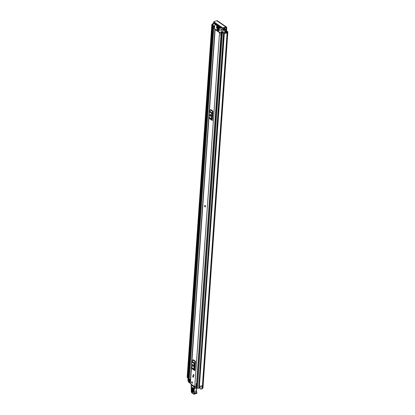 <?xml version="1.0" encoding="UTF-8"?>
<svg xmlns="http://www.w3.org/2000/svg" width="415" height="415" viewBox="0 0 415 415"><rect width="100%" height="100%" fill="white"/><g stroke="black" fill="none" stroke-linecap="round" stroke-linejoin="round"><path stroke-width="0.62" d="M226.056 30.503L226.58 30.347L226.761 27.748A1.219 0.846 124.5 0 0 226.476 27.032A1.219 0.846 124.5 0 0 225.859 26.959L223.14 27.764L223.094 28.443L225.812 27.644A0.446 0.311 124.5 0 1 226.144 27.93L226.035 29.47M226.58 30.347A0.597 0.327 -106.4 0 0 226.896 31.115L227.607 31.602A1.219 0.571 -176 0 1 227.851 31.976A1.219 0.571 -176 0 1 227.358 32.391L227.135 32.51A2.262 1.058 -176 0 1 224.349 33.226L199.428 385.95L224.033 33.065M226.896 31.115L226.279 31.301L227.078 31.924L226.792 32.105A1.074 0.503 4 0 0 226.372 32.412A1.489 0.695 -176 0 1 224.38 32.852L224.012 32.998L224.349 33.226M226.279 31.301A0.597 0.327 73.6 0 1 226.025 30.938M188.306 380.617A1.074 0.503 -176 0 1 188.104 380.514A1.074 0.503 -176 0 1 187.896 380.182L188.104 377.209M188.529 377.468A1.074 0.503 -176 0 1 188.327 377.36A1.074 0.503 -176 0 1 188.151 377.178M202.001 385.8L201.82 388.98A2.262 1.058 4 0 0 202.24 388.528L202.463 388.409A1.219 0.571 4 0 0 202.951 387.999L227.851 31.976M201.799 388.964A1.074 0.503 -176 0 1 200.201 388.814A1.074 0.503 -176 0 1 200.035 388.648L199.599 387.932L199.734 386.054M187.938 377.437A1.489 0.695 -176 0 1 188.56 376.996M212.298 24.874L187.627 377.686L187.149 377.448L211.821 24.63L212.599 24.765A1.489 0.695 -176 0 1 212.594 24.698A1.489 0.695 -176 0 1 213.097 24.22M201.82 388.98L202.043 385.774A2.262 1.058 -176 0 1 199.677 386.043M187.149 377.448L211.821 24.63A2.262 1.058 -176 0 1 213.128 23.785M212.599 24.781L187.704 377.692L212.376 24.874M223.094 28.443A0.597 0.28 -176 0 1 222.258 28.339L222.305 27.66L213.969 21.938A0.597 0.28 4 0 1 213.855 21.751A0.597 0.28 4 0 1 214.093 21.549L216.812 20.75A1.219 0.846 -55.5 0 1 217.429 20.817L226.476 27.032M222.305 27.66A0.597 0.28 4 0 0 223.14 27.764M213.969 21.938L213.922 22.618L222.258 28.339M213.922 22.618A0.597 0.28 -176 0 1 213.803 22.436L213.855 21.751M212.594 24.791L187.928 377.593M205.3 206.893A0.773 0.425 -106.4 0 0 205.544 206.468A0.773 0.425 -106.4 0 0 205.342 205.695A0.773 0.425 -106.4 0 0 204.865 205.404M193.634 376.779A0.773 0.425 -106.4 0 0 193.432 376.011A0.773 0.425 -106.4 0 0 192.954 375.72A0.773 0.425 -106.4 0 0 192.71 376.146A0.773 0.425 -106.4 0 0 192.913 376.919A0.773 0.425 -106.4 0 0 193.39 377.209A0.773 0.425 -106.4 0 0 193.634 376.779M192.467 382.858A0.773 0.425 -106.4 0 0 192.264 382.091A0.773 0.425 -106.4 0 0 191.787 381.8A0.773 0.425 -106.4 0 0 191.543 382.225A0.773 0.425 -106.4 0 0 191.746 382.998A0.773 0.425 -106.4 0 0 192.223 383.284A0.773 0.425 -106.4 0 0 192.467 382.858M196.015 386.827A0.923 0.431 -176 0 1 194.785 386.65L190.35 383.61A0.923 0.431 -176 0 1 190.169 383.325L214.923 29.304A0.923 0.431 -176 0 1 215.053 29.102M220.5 32.842A0.923 0.431 -176 0 1 219.54 32.629L215.105 29.584A0.923 0.431 -176 0 1 214.923 29.304M195.491 361.304L194.832 370.683L192.441 369.039A0.716 0.493 124.5 0 0 192.332 368.67L191.642 367.898A1.074 0.742 -55.5 0 1 191.481 367.348L191.855 361.999A1.074 0.742 -55.5 0 1 192.098 361.33L192.934 360.106A0.716 0.493 124.5 0 0 193.094 359.66L195.491 361.304A0.716 0.493 -55.5 0 1 195.325 361.75L192.934 360.106M212.983 111.153L212.324 120.526L209.933 118.882A0.716 0.493 124.5 0 0 209.824 118.519L209.134 117.741A1.074 0.742 -55.5 0 1 208.973 117.196L209.347 111.843A1.074 0.742 -55.5 0 1 209.591 111.178L210.426 109.949A0.716 0.493 124.5 0 0 210.587 109.508L212.983 111.153A0.716 0.493 -55.5 0 1 212.817 111.594L210.426 109.949M193.53 375.331L193.597 374.413L193.95 374.657L193.888 375.575L193.53 375.331L193.909 375.222M210.804 115.1L210.747 115.91M193.312 365.257L193.255 366.061M220.884 33.107L220.718 35.519A0.923 0.431 -176 0 0 220.993 35.296A1.266 0.591 4 0 0 220.993 35.296L196.653 383.382A0.804 0.379 4 0 0 196.274 383.626L196.777 384.15L196.715 387.039M194.925 369.392L194.495 368.811L194.868 363.457L195.398 362.596M193.328 365.537A0.747 0.41 -106.4 0 0 193.131 364.795A0.747 0.41 -106.4 0 0 192.674 364.515A0.747 0.41 -106.4 0 0 192.441 364.925L192.404 365.454A0.747 0.41 -106.4 0 0 192.596 366.196A0.747 0.41 -106.4 0 0 193.058 366.471A0.747 0.41 -106.4 0 0 193.291 366.061L193.328 365.537M193.063 364.702A0.747 0.41 -106.4 0 0 193.063 364.744L193.027 365.267A0.747 0.41 -106.4 0 0 193.286 366.103M192.098 361.33L194.495 362.975L195.325 361.75M194.495 362.975A1.074 0.742 124.5 0 0 194.251 363.644L191.855 361.999M191.481 367.348L193.878 368.992L194.251 363.644M193.878 368.992A1.074 0.742 124.5 0 0 194.033 369.542L191.642 367.898M192.332 368.67L194.728 370.315L194.033 369.542M194.728 370.315A0.716 0.493 -55.5 0 1 194.832 370.683M212.418 119.235L211.987 118.654L212.361 113.305L212.89 112.444M210.82 115.38A0.747 0.41 -106.4 0 0 210.623 114.639A0.747 0.41 -106.4 0 0 210.166 114.364A0.747 0.41 -106.4 0 0 209.933 114.773L209.897 115.297A0.747 0.41 -106.4 0 0 210.094 116.039A0.747 0.41 -106.4 0 0 210.55 116.319A0.747 0.41 -106.4 0 0 210.784 115.91L210.82 115.38M210.555 114.55A0.747 0.41 -106.4 0 0 210.555 114.592L210.519 115.116A0.747 0.41 -106.4 0 0 210.779 115.951M209.591 111.178L211.987 112.823L212.817 111.594M211.987 112.823A1.074 0.742 124.5 0 0 211.743 113.487L209.347 111.843M208.973 117.196L211.37 118.835L211.743 113.487M211.37 118.835A1.074 0.742 124.5 0 0 211.526 119.385L209.134 117.741M209.824 118.519L212.221 120.163L211.526 119.385M212.221 120.163A0.716 0.493 -55.5 0 1 212.324 120.526M221.309 35.28A0.597 0.28 4 0 0 220.827 35.342L220.977 33.169M193.297 391.521C192.985 392.03 192.742 391.848 192.565 390.971L192.944 387.869M193.12 387.812L192.425 388.16L192.15 390.997C192.373 392.097 192.685 392.325 193.074 391.682L193.1 391.931C192.498 392.917 192.026 392.564 191.683 390.878L191.953 388.041C192.555 387.06 193.027 387.408 193.369 389.094L193.1 391.931M191.268 384.757L191.232 384.881A2.682 1.473 -106.4 0 0 191.362 385.68A3.279 1.805 73.6 0 1 191.528 386.832A17.274 9.504 73.6 0 1 191.336 390.764L191.274 390.951A1.193 0.654 -106.4 0 0 191.855 392.766L193.592 393.985A0.534 0.296 -106.4 0 0 193.955 393.757L193.966 393.664A0.986 0.54 -106.4 0 0 193.805 392.823A1.489 0.82 73.6 0 1 193.556 391.547L194.085 386.936L191.232 384.881L191.491 384.555L194.35 386.604L194.5 386.993L194.085 386.936L194.604 386.526M193.955 393.757L196.876 393.01L196.497 393.545A0.835 0.457 -106.4 0 0 196.757 393.114L196.767 393.021A1.281 0.706 -106.4 0 0 196.554 391.926A1.193 0.654 73.6 0 1 196.357 390.904L196.606 388.326L194.22 389.026L193.971 391.61A1.193 0.654 -106.4 0 0 194.168 392.626A1.281 0.706 73.6 0 1 194.381 393.726L194.37 393.819A0.835 0.457 73.6 0 1 194.111 394.25A0.835 0.457 73.6 0 1 193.81 394.177L193.592 393.985M196.103 387.273L194.428 387.766L194.22 389.026L193.81 388.954M195.138 386.806L194.5 386.993L194.428 387.766L194.013 387.693M196.726 387.61L196.674 388.113M191.958 383.227A0.773 0.425 73.6 0 1 191.548 382.438A0.773 0.425 73.6 0 1 191.787 381.8A0.773 0.425 73.6 0 1 192.052 381.862A0.773 0.425 73.6 0 1 192.461 382.646A0.773 0.425 73.6 0 1 192.223 383.284A0.773 0.425 73.6 0 1 191.958 383.227M205.01 206.841A0.773 0.425 73.6 0 1 204.605 206.053A0.773 0.425 73.6 0 1 204.839 205.415A0.773 0.425 73.6 0 1 205.109 205.472A0.773 0.425 73.6 0 1 205.513 206.26A0.773 0.425 73.6 0 1 205.28 206.898A0.773 0.425 73.6 0 1 205.01 206.841M193.125 377.147A0.773 0.425 73.6 0 1 192.721 376.364A0.773 0.425 73.6 0 1 192.954 375.72A0.773 0.425 73.6 0 1 193.224 375.783A0.773 0.425 73.6 0 1 193.629 376.566A0.773 0.425 73.6 0 1 193.39 377.209A0.773 0.425 73.6 0 1 193.125 377.147M224.64 32.899L224.774 30.964L223.114 29.527A1.235 0.581 4 0 0 223.898 29.107A0.685 0.322 -176 0 1 224.167 28.91L224.09 28.645M224.748 29.574L224.785 29.123L225.428 29.605A2.117 0.991 4 0 0 223.825 29.73A1.893 0.887 4 0 0 224.546 29.185L224.676 29.143A0.773 0.363 4 0 0 224.987 28.879A0.773 0.363 4 0 0 224.837 28.64L224.11 28.142M199.625 387.605A1.458 0.685 4 0 0 198.707 388.082A0.685 0.322 -176 0 1 198.194 388.315A0.685 0.322 -176 0 1 197.483 388.155L196.819 387.698A0.685 0.322 -176 0 1 196.684 387.486L221.532 32.152A0.685 0.322 4 0 0 221.667 32.36L222.331 32.816A0.685 0.322 4 0 0 223.042 32.977A0.685 0.322 4 0 0 223.555 32.744A1.458 0.685 -176 0 1 223.607 32.645L224.038 32.935M224.785 29.123L225.309 28.967L225.978 29.429A0.685 0.322 -176 0 1 226.113 29.636A0.685 0.322 -176 0 1 225.345 29.901A1.458 0.685 4 0 0 224.748 29.89L225.495 30.404A0.892 0.42 4 0 1 225.672 30.679L225.516 32.899M222.98 29.735L222.98 32.209A1.893 0.887 -176 0 1 222.217 32.183L222.907 32.661A2.117 0.991 -176 0 1 223.166 32.339L223.607 32.645M222.767 31.908A1.235 0.581 -176 0 1 222.321 31.888A0.685 0.322 4 0 0 221.532 32.152M214.182 22.794A0.892 0.42 4 0 0 213.429 22.825L213.082 25.414L214.083 26.104A1.458 0.685 -176 0 1 213.85 26.083A0.685 0.322 4 0 0 213.082 26.352A0.685 0.322 4 0 0 213.217 26.56L213.881 27.017A0.685 0.322 4 0 0 214.508 27.177M214.083 26.104L214.529 26.41A2.117 0.991 -176 0 1 213.767 26.384L214.456 26.861A1.893 0.887 -176 0 1 214.545 26.695M196.975 383.304L196.648 383.382M224.774 30.964L225.314 30.985A0.892 0.42 4 0 0 225.672 30.679M213.248 23.053L215.515 24.314L215.494 24.635M216.142 24.143A1.235 0.581 4 0 0 215.515 24.314M215.738 23.863A1.893 0.887 4 0 0 215.39 23.94L215.39 23.935A2.117 0.991 4 0 0 215.696 23.837M189.282 382.464A0.685 0.322 -176 0 1 189.032 382.355L188.369 381.899A0.685 0.322 -176 0 1 188.234 381.686L213.082 26.352M190.195 382.962A0.804 0.379 -176 0 1 190.163 382.957L189.266 382.666L189.499 379.305L190.449 379.294M189.499 379.305L190.397 379.595A0.804 0.379 4 0 0 190.428 379.601M190.091 379.559L189.857 382.921M196.949 383.678L196.777 384.15M196.508 384.114L196.269 387.475L196.544 387.511M196.269 387.475L195.994 387.133L196.228 383.771M218.456 30.56L218.498 29.984L216.988 28.951L216.946 29.527L218.456 30.56L220.386 29.994M216.734 25.165L216.174 25.331L217.776 26.41L217.761 25.87L216.127 25.066L216.448 24.967M220.152 26.897L221.377 29.984L221.071 33.19L214.586 28.78L214.638 25.357L216.163 24.153M218.513 26.389L218.357 26.69L218.778 26.57M218.996 26.721L218.435 26.882L219.986 27.95L219.846 27.302L218.373 26.43M217.154 27.795L216.594 27.961L217.621 28.64L217.605 28.106L216.63 27.437L216.516 27.769L216.936 27.644M218.84 28.951L218.28 29.117L219.307 29.797L219.291 29.263L218.316 28.594L218.197 28.926L218.622 28.801M217.227 26.742L216.666 26.908L219.379 28.749L219.364 28.21L216.703 26.384L216.589 26.716L217.009 26.591M216.174 25.331L216.127 25.066M224.193 28.9L223.908 28.204M226.989 31.789L226.969 32.048M225.75 27.66L226.144 27.93M227.135 32.51L202.24 388.528M227.254 32.422L202.359 388.44M227.358 32.391L202.463 388.409M216.812 20.75L225.859 26.959M200.212 386.106L200.035 388.648M219.54 32.629L194.785 386.65M215.105 29.584L209.362 111.728M208.973 117.305L191.87 361.88M191.481 367.462L190.35 383.61M192.441 364.925L193.063 364.744M192.404 365.454L193.027 365.267M209.933 114.773L210.555 114.592M209.897 115.297L210.519 115.116M191.683 390.878L193.032 391.091L193.307 388.253M193.805 392.823L196.694 391.921L196.886 392.917L193.966 393.664M196.653 388.31L196.482 390.8L193.556 391.547M221.667 32.36L196.482 390.8L196.669 391.978A0.986 0.54 73.6 0 1 196.829 392.818L196.866 392.964M196.414 390.883A1.489 0.82 -106.4 0 0 196.632 391.91M191.953 388.041L192.425 388.16M192.835 388.134L193.136 388.17M212.719 112.693L212.273 119.074M212.501 113.015L212.091 118.872L212.496 113.025M195.226 362.85L194.78 369.231M194.594 369.018L195.003 363.177L194.599 369.028M225.345 29.901L225.319 30.285M223.555 32.744L198.707 388.082M222.331 32.816L197.483 388.155M213.217 26.56L188.369 381.899M213.881 27.017L189.032 382.355M224.546 29.185L224.52 29.59M224.557 29.175L224.531 29.59M224.676 29.143L224.645 29.579M190.397 379.595L190.163 382.957M196.918 383.709L196.684 387.071M214.991 24.999L215.043 24.283M225.195 31.016L225.06 32.93M225.314 30.985L225.174 32.93M224.022 28.972L221.34 29.761M221.377 29.984L223.789 29.273M221.475 32.935L221.164 33.024M221.148 33.112L221.47 33.018M224.012 32.998L199.34 385.815M191.46 384.503L191.388 384.529A0.296 0.296 0 0 0 191.17 384.835L191.279 390.634M191.279 390.624L191.922 392.938L193.66 394.157L196.497 393.545M192.783 387.75L193.286 388.948L192.934 392.03M226.113 29.636L225.895 32.801M222.922 29.641L222.756 32.007M213.186 22.96L213.025 25.325M221.071 33.19L221.465 33.07"/></g></svg>
